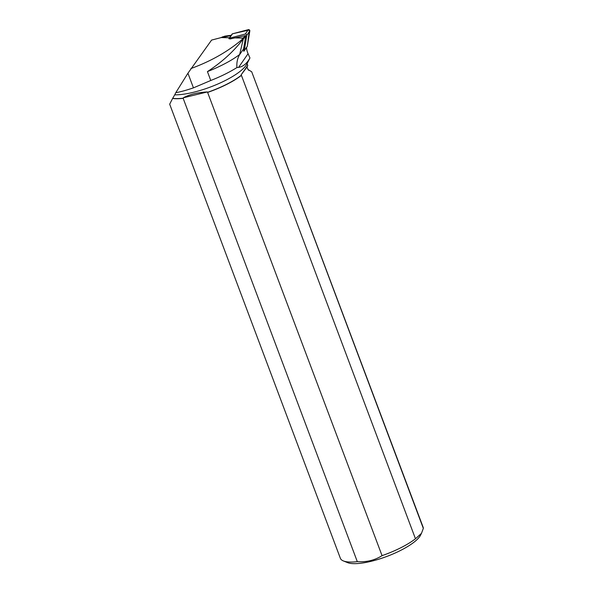 <?xml version="1.0" encoding="UTF-8"?>
<svg xmlns="http://www.w3.org/2000/svg" width="593" height="593" viewBox="0 0 593 593"><rect width="100%" height="100%" fill="white"/><g stroke="black" fill="none" stroke-linecap="round" stroke-linejoin="round"><path stroke-width="0.89" d="M243.686 51.265A1.104 0.882 -145.3 0 0 244.249 50.672L246.792 35.306A1.104 0.882 -145.3 0 0 245.294 34.046L229.461 38.182A1.104 0.882 -145.3 0 0 228.898 38.775M231.952 34.379A1.104 0.882 34.7 0 1 232.508 33.786L248.348 29.65A1.104 0.882 34.7 0 1 249.838 30.91L247.296 46.276A1.104 0.882 34.7 0 1 247.177 46.573L244.131 50.968M228.868 36.017L222.501 36.84L222.116 37.396L222.916 37.292L231.033 35.573M222.916 37.292L221.285 37.559L229.521 37.759M246.532 47.507A19.495 15.529 -145.3 0 0 248.067 53.718L238.586 67.387C243.145 66.646 246.933 63.503 249.949 57.951L248.067 53.718M248.423 60.99L249.949 57.951M247.059 63.681L247.785 65.438L241.195 74.748L241.373 75.229A44.097 12.231 159.4 0 1 207.572 92.3L207.439 91.937C197.647 92.441 189.597 94.398 183.296 97.808L183.43 98.164A44.097 12.231 159.4 0 1 172.674 98.327L169.68 104.183L340.36 558.28A44.201 12.26 159.4 0 0 343.362 560.926A44.201 12.26 159.4 0 0 357.312 561.653C366.57 562.268 374.82 560.266 382.055 555.641L207.572 92.3M248.408 70.152L249.104 70.196L248.067 69.566L246.999 67.083L247.785 65.438M207.431 71.605C221.7 62.295 233.412 51.702 242.559 39.827L243.182 39.412L239.661 54.482A52.836 14.655 159.4 0 1 207.431 71.605L210.767 80.485L193.444 87.86L187.937 73.213L211.582 40.087L221.285 37.559M238.586 67.387L236.918 67.558A52.836 14.655 159.4 0 1 210.767 80.485M236.918 67.558C236.54 62.739 237.408 58.485 239.513 54.801L239.661 54.482M242.559 39.827L241.722 39.813L242.922 38.085L245.776 35.669L243.582 48.922L239.513 54.801M243.426 50.294A19.495 15.529 34.7 0 1 243.582 48.922M245.635 35.543L229.869 39.005M243.182 39.412L245.776 35.669M242.922 38.085L234.183 37.87M183.43 98.164L183.163 98.334A44.201 12.26 159.4 0 1 172.585 98.46M183.163 98.334L357.312 561.653M248.608 60.627L246.896 64.007A44.097 12.231 159.4 0 1 216.882 84.421A44.097 12.231 159.4 0 1 174.742 94.828L172.674 98.327M193.444 87.86C186.573 90.195 180.68 91.819 175.765 92.716L174.742 94.828M251.706 71.79L423.105 527.177A44.201 12.26 159.4 0 1 423.328 528.378L251.706 71.79L249.104 70.196M241.373 75.229L415.463 538.77A44.201 12.26 159.4 0 1 382.055 555.641M241.314 75.452A44.201 12.26 159.4 0 1 207.906 92.323M415.463 538.77L421.49 533.322L423.328 528.378M421.49 533.322L420.548 535.19A40.717 11.289 159.4 0 1 413.981 542.21A40.717 11.289 159.4 0 1 378.542 559.273A40.717 11.289 159.4 0 1 347.565 562.624L343.362 560.926M246.999 67.083L241.195 74.748M207.439 91.937L183.296 97.808M187.937 73.213L175.765 92.716M190.924 68.543C210.589 61.383 227.527 51.813 241.722 39.813M220.47 37.767L224.895 36.129L231.233 35.283L224.895 36.129M229.461 38.182L232.508 33.786L249.416 29.932L247.296 46.276L244.249 50.672M245.294 34.046L248.348 29.65M249.838 30.91L246.792 35.306M229.017 38.478L232.071 34.083"/></g></svg>
